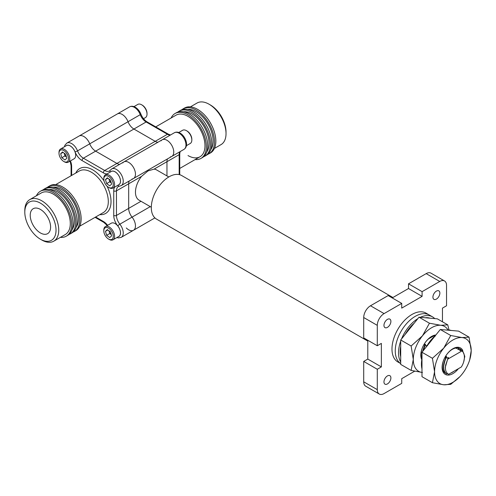 <?xml version="1.0" encoding="UTF-8"?>
<svg xmlns="http://www.w3.org/2000/svg" width="496" height="496" viewBox="0 0 496 496"><rect width="100%" height="100%" fill="white"/><g stroke="black" fill="none" stroke-linecap="round" stroke-linejoin="round"><path stroke-width="0.74" d="M387.426 383.923A4.904 2.827 120 0 0 390.631 379.601A4.904 2.827 120 0 0 389.881 375.677A4.904 2.827 120 0 0 387.426 375.918A4.904 2.827 120 0 0 384.226 380.24A4.904 2.827 120 0 0 384.977 384.164A4.904 2.827 120 0 0 387.426 383.923M436.393 299.113A4.904 2.827 120 0 0 439.599 294.791A4.904 2.827 120 0 0 438.848 290.861A4.904 2.827 120 0 0 436.393 291.109A4.904 2.827 120 0 0 433.194 295.424A4.904 2.827 120 0 0 433.944 299.355A4.904 2.827 120 0 0 436.393 299.113M387.426 327.379A4.904 2.827 120 0 0 390.631 323.063A4.904 2.827 120 0 0 389.881 319.133A4.904 2.827 120 0 0 387.426 319.374A4.904 2.827 120 0 0 384.226 323.696A4.904 2.827 120 0 0 384.977 327.62A4.904 2.827 120 0 0 387.426 327.379M367.784 341.081L156.519 219.108A25.153 14.52 -60 0 1 152.663 198.952A25.153 14.52 -60 0 1 169.093 176.787A25.153 14.52 -60 0 1 181.672 175.541L392.937 297.513M168.783 176.967L156.556 169.905A17.472 10.087 120 0 0 154.089 169.13L148.037 170.897L141.546 176.371A17.472 10.087 120 0 0 139.078 200.173L151.311 207.235M132.066 178.975A9.604 5.543 -120 0 0 133.474 178.541A9.604 5.543 -120 0 0 134.943 170.847A9.604 5.543 -120 0 0 128.675 162.384A9.604 5.543 -120 0 0 123.87 161.907A9.604 5.543 -120 0 0 122.791 162.911M166.96 140.275A9.604 5.543 -120 0 0 162.161 139.804A9.604 5.543 60 0 1 171.765 145.347A9.604 5.543 60 0 1 171.765 156.432A9.604 5.543 -120 0 0 173.234 148.738A9.604 5.543 -120 0 0 166.96 140.275M83.867 136.518A9.604 5.543 -120 0 0 79.062 136.04A9.604 5.543 60 0 1 89.745 143.828A9.604 5.543 -120 0 0 83.867 136.518M122.152 114.409A9.604 5.543 -120 0 0 117.354 113.931A9.604 5.543 60 0 1 128.036 121.725A9.604 5.543 -120 0 0 122.152 114.409M458.614 349.692L457.74 349.221L458.217 349.494L460.257 348.967L461.615 350.213M460.53 350.802L459.656 350.325L462.415 350.213L464.814 356.407L463.605 362.161M422.747 351.317L424.762 345.712L427.527 345.6M423.125 350.846L425.004 345.848M447.628 373.711A14.099 8.141 -60 0 0 447.708 373.711L446.295 373.817C442.661 370.518 442.513 365.205 445.842 357.883L448.601 357.771L447.758 358.986L445.662 364.994L447.758 358.986M446.53 373.959C442.903 370.655 442.748 365.341 446.078 358.019M422.456 351.683L424.737 344.918L425.128 344.218L425.611 344.497L424.762 345.712M443.436 366.823L445.811 357.083L446.208 356.388L446.685 356.661L445.842 357.883M445.433 368.584L445.315 367.251L448.124 357.492M426.058 347.206L427.044 345.328M456.301 348.39L456.698 348.589M435.221 336.22L434.88 336.009M445.662 364.994L445.65 365.044C444.924 369.78 445.935 372.862 448.682 374.294L461.348 366.984C463.648 363.19 464.647 359.569 464.343 356.116C464.175 353.704 463.357 351.999 461.881 350.994L462.415 350.213M445.365 356.612L446.208 356.388M423.968 344.528L425.128 344.218M459.656 350.325L460.499 349.11M457.74 349.221L458.583 348M447.9 359.067L461.881 350.994M426.169 273.625L408.518 283.817L422.096 291.654L439.747 281.461L426.169 273.625A9.604 5.543 -60 0 1 430.968 273.147L444.546 280.984A9.604 5.543 120 0 0 439.747 281.461M363.711 317.521L363.711 337.906L377.289 345.743L377.289 325.364L363.711 317.521A9.604 5.543 -60 0 1 370.5 305.765L384.078 313.602A9.604 5.543 120 0 0 377.289 325.364M414.644 371.213L401.729 378.671L401.729 383.377L384.078 393.564A9.604 5.543 120 0 1 379.279 394.041A9.604 5.543 120 0 1 377.289 389.645L377.289 369.266L363.711 361.423L363.711 381.808L377.289 389.645M116.858 237.584L118.544 237.937L121.253 237.336A9.604 5.543 -120 0 0 119.846 224.192A9.604 5.543 60 0 1 116.455 215.444L116.455 190.855L128.675 183.805A9.604 5.543 60 0 1 129.245 180.978A9.604 5.543 -120 0 0 128.675 183.805L128.675 208.388L128.675 183.805L141.546 176.371M179.18 174.586L179.18 154.64L166.96 161.696A9.604 5.543 60 0 1 167.536 158.875A9.604 5.543 -120 0 0 166.96 161.696L166.96 175.919L166.96 161.696L154.089 169.13M114.595 187.153A11.52 6.653 -120 0 0 113.739 190.855L113.739 215.444A11.52 6.653 -120 0 0 117.812 225.94A1.922 0.403 141.2 0 1 119.846 224.192L132.066 217.136A9.604 5.543 60 0 1 128.675 208.388A9.604 5.543 -120 0 0 132.066 217.136A9.604 5.543 60 0 1 133.474 230.28A9.604 5.543 -120 0 0 132.066 217.136L150.263 206.627M170.153 135.185A9.604 5.543 60 0 1 167.425 134.273L146.134 121.979L133.914 129.034A9.604 5.543 60 0 1 128.036 121.725A9.604 5.543 -120 0 0 133.914 129.034L155.205 141.329L133.914 129.034L95.623 151.144A9.604 5.543 60 0 1 89.745 143.828A9.604 5.543 -120 0 0 95.623 151.144L116.913 163.432L95.623 151.144L83.402 158.199A9.604 5.543 60 0 1 77.525 150.883A9.604 5.543 -120 0 0 71.647 143.573A9.604 5.543 -120 0 0 66.842 143.096L129.574 106.876C131.31 105.946 133.226 106.076 135.334 107.26C137.795 108.773 139.643 111.048 140.87 114.08A1.922 0.403 158.8 0 1 140.256 114.669L77.525 150.883A1.922 0.403 -21.2 0 1 74.989 151.776A11.52 6.653 -120 0 0 82.045 160.549L103.335 172.844A11.52 6.653 -120 0 0 106.975 173.953M157.933 142.24A9.604 5.543 60 0 1 155.205 141.329A9.604 5.543 -120 0 0 157.933 142.24M119.648 164.35A9.604 5.543 60 0 1 116.913 163.432A9.604 5.543 -120 0 0 119.648 164.35M126.331 227.974A9.604 5.543 -120 0 0 133.474 230.28L154.907 217.905M444.546 280.984A9.604 5.543 120 0 1 446.536 285.38L446.536 305.765L442.463 308.115L442.463 321.799M370.5 305.765L388.151 295.573L401.729 303.409L384.078 313.602M377.289 369.266L381.362 366.91L381.362 343.393L377.289 345.743M401.729 303.409L401.729 308.115L422.096 296.36L422.096 291.654M363.711 361.423L367.784 359.073L367.784 340.256M392.224 297.922L408.518 288.517L408.518 283.817M379.279 394.041L365.701 386.204A9.604 5.543 -60 0 1 363.711 381.808M408.518 288.517L422.096 296.36M367.784 359.073L381.362 366.91M433.647 335.941L428.432 338.954M207.688 154.374A25.922 14.967 -120 0 0 209.12 153.71L210.478 152.929A25.922 14.967 -120 0 0 214.446 132.159A25.922 14.967 -120 0 0 197.513 109.312A25.922 14.967 -120 0 0 184.549 108.029L183.191 108.816A25.922 14.967 -120 0 0 181.908 109.721M209.12 153.71A25.922 14.967 -120 0 0 213.088 132.94A25.922 14.967 -120 0 0 196.156 110.1A25.922 14.967 -120 0 0 183.191 108.816M196.156 111.662A24 13.857 -120 0 0 187.606 109.399A24 13.857 -120 0 1 196.156 111.662A24 13.857 -120 0 1 210.874 130.002A24 13.857 -120 0 1 210.819 149.6A24 13.857 -120 0 0 210.874 130.002A24 13.857 -120 0 0 196.156 111.662M203.614 156.724A25.922 14.967 -120 0 0 205.046 156.066L206.404 155.279A25.922 14.967 -120 0 0 210.372 134.509A25.922 14.967 -120 0 0 193.44 111.662A25.922 14.967 -120 0 0 180.476 110.379L179.118 111.166A25.922 14.967 -120 0 0 177.835 112.071M205.046 156.066A25.922 14.967 -120 0 0 209.014 135.29A25.922 14.967 -120 0 0 192.082 112.449A25.922 14.967 -120 0 0 179.118 111.166M192.082 114.018A24 13.857 -120 0 0 183.532 111.749A24 13.857 -120 0 1 192.082 114.018A24 13.857 -120 0 1 206.801 132.351A24 13.857 -120 0 1 206.745 151.956A24 13.857 -120 0 0 206.801 132.351A24 13.857 -120 0 0 192.082 114.018M195.114 159.582A25.922 14.967 -120 0 0 200.973 158.416L202.331 157.635A25.922 14.967 -120 0 0 206.299 136.859A25.922 14.967 -120 0 0 189.367 114.018A25.922 14.967 -120 0 0 176.402 112.735L175.045 113.516A25.922 14.967 -120 0 0 171.114 118.005M200.973 158.416A25.922 14.967 -120 0 0 204.941 137.646A25.922 14.967 -120 0 0 188.009 114.799A25.922 14.967 -120 0 0 175.045 113.516M188.009 155.564A24 13.857 -120 0 0 200.012 156.755A24 13.857 -120 0 0 203.689 137.522A24 13.857 -120 0 0 188.009 116.368A24 13.857 -120 0 0 176.006 115.177L155.744 126.877M210.416 105.003L209.058 104.216L210.416 105.003A22.084 12.747 60 0 1 226.027 132.048L226.027 133.616A24 13.857 -120 0 0 209.058 104.216L209.058 104.216A24 13.857 -120 0 0 197.055 103.032L190.408 106.863M214.408 148.44L221.055 144.603A24 13.857 -120 0 0 226.027 133.616M179.744 168.454L200.012 156.755A24 13.857 -120 0 0 203.689 137.522A24 13.857 -120 0 0 188.009 116.368A24 13.857 -120 0 0 176.006 115.177M161.082 140.802A9.604 5.543 60 0 1 162.161 139.804L123.87 161.907A9.604 5.543 60 0 1 133.474 167.45A9.604 5.543 60 0 1 133.474 178.541L171.765 156.432A9.604 5.543 60 0 1 170.357 156.866M41.776 239.996A24 13.857 -120 0 1 41.769 239.996L40.412 239.208A22.084 12.747 60 0 1 40.412 239.208A22.084 12.747 60 0 1 24.8 212.164A22.084 12.747 60 0 1 40.418 203.149A22.084 12.747 60 0 1 56.029 230.194A22.084 12.747 60 0 1 40.418 239.208L41.776 239.996A24 13.857 -120 0 0 53.773 241.18A24 13.857 -120 0 0 57.455 221.948A24 13.857 -120 0 0 41.776 200.799A24 13.857 -120 0 0 29.772 199.609A24 13.857 -120 0 0 24.8 210.595L24.8 212.164M40.418 232.94A14.403 8.314 -120 0 0 47.616 233.653A14.403 8.314 -120 0 0 49.823 222.109A14.403 8.314 -120 0 0 40.418 209.417A14.403 8.314 -120 0 0 33.213 208.704A14.403 8.314 -120 0 0 31.006 220.249A14.403 8.314 -120 0 0 40.418 232.94M53.314 194.134A24 13.857 -120 0 0 41.311 192.944A24 13.857 -120 0 1 53.314 194.134A24 13.857 -120 0 1 68.994 215.283A24 13.857 -120 0 1 65.317 234.521A24 13.857 -120 0 0 68.994 215.283A24 13.857 -120 0 0 53.314 194.134M57.387 191.785A24 13.857 -120 0 0 48.837 189.515A24 13.857 -120 0 1 57.387 191.785A24 13.857 -120 0 1 72.106 210.118A24 13.857 -120 0 1 72.05 229.716A24 13.857 -120 0 0 72.106 210.118A24 13.857 -120 0 0 57.387 191.785M61.461 189.429A24 13.857 -120 0 0 52.911 187.159A24 13.857 -120 0 1 61.461 189.429A24 13.857 -120 0 1 76.179 207.762A24 13.857 -120 0 1 76.124 227.366A24 13.857 -120 0 0 76.179 207.762A24 13.857 -120 0 0 61.461 189.429M60.419 237.348A25.922 14.967 -120 0 0 66.278 236.183A25.922 14.967 -120 0 0 70.252 215.407A25.922 14.967 -120 0 0 53.314 192.566A25.922 14.967 -120 0 0 40.35 191.282A25.922 14.967 -120 0 0 36.419 195.771M66.278 236.183L67.636 235.395A25.922 14.967 -120 0 0 71.61 214.625A25.922 14.967 -120 0 0 54.672 191.785A25.922 14.967 -120 0 0 41.707 190.495L40.35 191.282M68.919 234.49A25.922 14.967 -120 0 0 70.351 233.833A25.922 14.967 -120 0 0 74.326 213.057A25.922 14.967 -120 0 0 57.387 190.216A25.922 14.967 -120 0 0 44.423 188.933A25.922 14.967 -120 0 0 43.14 189.838M70.351 233.833L71.709 233.046A25.922 14.967 -120 0 0 75.683 212.276A25.922 14.967 -120 0 0 58.745 189.429A25.922 14.967 -120 0 0 45.781 188.145L44.423 188.933M72.993 232.14A25.922 14.967 -120 0 0 74.425 231.477A25.922 14.967 -120 0 0 78.399 210.707A25.922 14.967 -120 0 0 61.461 187.86A25.922 14.967 -120 0 0 48.496 186.577A25.922 14.967 -120 0 0 47.213 187.488M74.425 231.477L75.783 230.696A25.922 14.967 -120 0 0 79.757 209.92A25.922 14.967 -120 0 0 62.818 187.079A25.922 14.967 -120 0 0 49.854 185.795L48.496 186.577M191.828 139.984L191.828 139.227A6.696 3.863 60 0 0 187.091 131.031L186.44 130.653A7.62 4.402 60 0 1 191.828 139.984A7.62 4.402 60 0 1 190.247 143.474L186.403 145.694M178.783 132.494L182.627 130.274A7.62 4.402 60 0 1 186.44 130.653L187.091 131.031M147.021 114.117L147.021 113.361A6.696 3.863 60 0 0 142.284 105.158L141.633 104.78A7.62 4.402 60 0 1 147.021 114.117A7.62 4.402 60 0 1 145.44 117.602L143.536 118.705M133.97 106.628L137.82 104.402A7.62 4.402 60 0 1 141.633 104.78L142.284 105.158M108.909 230.714L109.157 231.545A3.813 2.201 -120 0 0 111.278 234.664L109.746 233.548L106.646 235.34L109.728 237.596L111.625 235.842L110.441 231.83L107.353 229.58L105.456 231.334L106.646 235.34M108.543 239.053L109.194 239.432A7.62 4.402 -120 0 0 113.007 239.81L118.904 236.4A7.62 4.402 -120 0 0 120.075 230.305A7.62 4.402 -120 0 0 111.284 223.2L105.388 226.61A7.62 4.402 -120 0 0 103.807 230.094L103.807 230.851A6.696 3.863 -120 0 0 104.166 233.145A6.696 3.863 -120 0 0 108.543 239.053A6.696 3.863 -120 0 0 112.914 234.025A6.696 3.863 -120 0 0 107.62 227.695A6.696 3.863 -120 0 0 103.807 230.851M113.007 239.81A7.62 4.402 -120 0 0 114.179 233.709A7.62 4.402 -120 0 0 105.388 226.61M108.99 230.77A3.813 2.201 -120 0 0 109.157 231.545L109.746 233.548M107.855 229.946L105.456 231.334M108.909 178.975L109.157 179.806A3.813 2.201 -120 0 0 111.278 182.925L109.746 181.809L106.646 183.601L109.728 185.851L111.625 184.103L110.441 180.091L107.353 177.841L105.456 179.595L106.646 183.601M108.543 187.314L109.194 187.693A7.62 4.402 -120 0 0 113.007 188.071L118.904 184.661A7.62 4.402 -120 0 0 120.075 178.56A7.62 4.402 -120 0 0 111.284 171.461L105.388 174.871A7.62 4.402 -120 0 0 103.807 178.355L103.807 179.112A6.696 3.863 -120 0 0 104.166 181.406A6.696 3.863 -120 0 0 108.543 187.314A6.696 3.863 -120 0 0 112.914 182.286A6.696 3.863 -120 0 0 107.62 175.956A6.696 3.863 -120 0 0 103.807 179.112M113.007 188.071A7.62 4.402 -120 0 0 114.179 181.97A7.62 4.402 -120 0 0 105.388 174.871M108.99 179.031A3.813 2.201 -120 0 0 109.157 179.806L109.746 181.809M107.855 178.207L105.456 179.595M64.102 153.103L64.35 153.934A3.813 2.201 -120 0 0 66.47 157.058L64.939 155.936L61.839 157.728L64.92 159.985L66.817 158.23L65.633 154.225L62.546 151.968L60.648 153.723L61.839 157.728M63.736 161.442L64.387 161.82A7.62 4.402 -120 0 0 68.2 162.198L74.096 158.794A7.62 4.402 -120 0 0 75.268 152.694A7.62 4.402 -120 0 0 66.476 145.595L60.58 148.998A7.62 4.402 -120 0 0 58.999 152.489L58.999 153.245A6.696 3.863 -120 0 0 59.359 155.539A6.696 3.863 -120 0 0 63.736 161.442A6.696 3.863 -120 0 0 68.107 156.414A6.696 3.863 -120 0 0 62.812 150.083A6.696 3.863 -120 0 0 58.999 153.245M68.2 162.198A7.62 4.402 -120 0 0 69.372 156.097A7.62 4.402 -120 0 0 60.58 148.998M64.182 153.165A3.813 2.201 -120 0 0 64.35 153.934L64.939 155.936M63.048 152.34L60.648 153.723M434.732 318.599A28.191 16.275 120 0 0 432.562 316.882L429.282 314.991A28.191 16.275 120 0 0 415.189 316.386A28.191 16.275 120 0 1 429.282 314.991L426.008 313.1A28.191 16.275 120 0 0 411.909 314.495A28.191 16.275 120 0 0 393.495 339.338A28.191 16.275 120 0 0 397.817 361.931L400.7 363.593M415.189 316.386A28.191 16.275 120 0 0 396.881 340.87A28.191 16.275 120 0 0 400.7 363.58A28.191 16.275 120 0 1 396.881 340.87A28.191 16.275 120 0 1 415.189 316.386M417.855 318.643A28.191 16.275 120 0 0 401.512 338.973M400.7 341.099A28.191 16.275 120 0 0 400.7 361.999M432.562 316.882A28.191 16.275 120 0 0 420.31 317.316M435.872 334.992A15.24 8.798 120 0 0 420.825 355.105A15.24 8.798 120 0 0 421.805 359.718M421.984 358.602A14.099 8.141 -60 0 1 421.067 354.311A14.099 8.141 -60 0 1 435.24 335.693M400.7 346.4A25.897 14.954 120 0 0 400.148 351.869A25.897 14.954 120 0 0 400.7 356.705M422.449 372.484L411.134 370.419L400.7 364.399L400.7 339.977L411.134 346.003L413.292 359.457L411.134 370.419M411.134 346.003L422.449 335.854L429.449 323.218L440.758 325.283L447.764 324.855L449.004 329.995M447.764 324.855L437.329 318.835L428.172 318.017L419.015 317.198L429.449 323.218M419.015 317.198L400.7 339.977M447.969 329.939A25.897 14.954 120 0 0 440.758 325.283A25.897 14.954 120 0 0 422.449 335.854A25.897 14.954 120 0 0 413.292 359.457A25.897 14.954 120 0 0 421.984 372.434M429.871 318.165A25.897 14.954 120 0 0 425.171 317.75M414.191 323.206A25.897 14.954 120 0 0 405.182 334.409M462.762 350.486A15.24 8.798 120 0 0 450.684 350.263A15.24 8.798 120 0 0 442.11 367.393A15.24 8.798 120 0 0 447.559 375.063A15.24 8.798 120 0 0 458.397 368.689M445.551 373.203A14.099 8.141 -60 0 1 445.272 373.054A14.099 8.141 -60 0 1 442.351 366.6A14.099 8.141 -60 0 1 448.508 352.414A14.099 8.141 -60 0 1 459.37 348.632A14.099 8.141 -60 0 1 459.966 349.041M421.984 358.689A25.897 14.954 120 0 0 421.433 364.157A25.897 14.954 120 0 0 421.984 368.993M453.976 371.237A14.099 8.141 -60 0 1 450.666 373.153M459.928 376.625L450.734 384.344L443.728 384.772L432.419 382.707L421.984 376.687L421.984 352.265L432.419 358.292L434.57 371.746L432.419 382.707M432.419 358.292L443.728 348.142L450.734 335.507L462.043 337.571L469.042 337.144L471.2 350.598L469.7 359.842A25.897 14.954 120 0 0 471.2 350.598A25.897 14.954 120 0 0 462.043 337.571A25.897 14.954 120 0 0 443.728 348.142A25.897 14.954 120 0 0 434.57 371.746A25.897 14.954 120 0 0 443.728 384.772A25.897 14.954 120 0 0 460.139 376.396A25.897 14.954 120 0 0 462.043 374.195A25.897 14.954 120 0 0 469.7 359.842M469.042 337.144L458.614 331.123L440.299 329.487L450.734 335.507M440.299 329.487L421.984 352.265M451.149 330.454A25.897 14.954 120 0 0 446.456 330.032M435.469 335.488A25.897 14.954 120 0 0 426.461 346.698M113.739 215.444A1.922 1.11 180 0 0 116.455 215.444L140.988 201.277M110.273 172.05A1.922 1.513 -144.9 0 1 110.18 170.326L109.492 170.965A9.604 5.543 60 0 1 104.693 170.488L167.425 134.273A1.922 1.11 120 0 1 168.386 134.18L147.095 121.886A1.922 1.11 120 0 0 146.134 121.979A9.604 5.543 60 0 1 140.256 114.669A9.604 5.543 -120 0 0 134.373 107.353A9.604 5.543 -120 0 0 129.574 106.876M179.18 133.226A9.604 5.543 -120 0 0 174.381 132.748C176.105 131.818 178.027 131.942 180.141 133.126C185.535 136.226 189.305 145.973 183.985 149.377A9.604 5.543 -120 0 0 185.454 141.682A9.604 5.543 -120 0 0 179.18 133.226M179.744 174.728L179.744 153.859A1.922 1.11 0 0 1 179.18 154.64A9.604 5.543 60 0 1 179.757 151.819M99.795 214.613A25.922 14.967 -120 0 0 107.086 186.211M104.036 180.928A25.922 14.967 -120 0 0 92.69 169.83A25.922 14.967 -120 0 0 75.795 173.036M55.713 184.63L79.329 170.996A24 13.857 60 0 1 91.332 172.186A24 13.857 60 0 1 107.012 193.335A24 13.857 60 0 1 103.335 212.567L79.713 226.207M117.893 185.25A1.922 1.513 84.9 0 0 119.338 186.192L121.253 185.597A9.604 5.543 -120 0 0 122.723 177.903A9.604 5.543 -120 0 0 116.455 169.44A9.604 5.543 -120 0 0 111.65 168.962L123.87 161.907M110.806 171.74A7.682 4.433 60 0 1 115.097 171.79A7.682 4.433 60 0 1 120.23 178.994A7.682 4.433 60 0 1 118.426 184.94M65.999 145.867A7.682 4.433 60 0 1 70.289 145.923A7.682 4.433 60 0 1 74.989 151.776M71.647 175.435L71.647 166.557A11.52 6.653 -120 0 0 70.432 160.909M103.335 172.844A1.922 1.11 -60 0 1 104.693 170.488L83.402 158.199A1.922 1.11 -60 0 0 82.045 160.549M113.739 190.855A1.922 1.11 180 0 0 116.455 190.855A9.604 5.543 60 0 1 118.439 186.465L119.338 186.192M107.613 225.32A11.52 6.653 -120 0 0 103.335 221.445L95.647 217.006M117.812 225.94A7.682 4.433 60 0 1 118.426 236.679M71.647 166.557A1.922 1.11 180 0 1 71.083 165.769L71.083 175.758M95.083 217.335L103.732 222.326A1.922 1.11 -60 0 1 103.335 221.445M174.381 132.748L162.161 139.804M183.985 149.377L171.765 156.432M140.87 114.08C142.371 117.664 144.441 120.261 147.095 121.886M168.386 134.18L170.506 134.986M180.11 151.615L179.744 153.859M29.772 199.609L41.311 192.944M121.253 237.336L133.474 230.28M121.253 185.597L133.474 178.541M53.773 241.18L65.317 234.521M71.083 165.769L70.11 161.095M66.842 143.096L64.957 145.154L64.424 146.779M103.732 222.326L107.291 225.506M111.65 168.962L110.18 170.326"/></g></svg>
